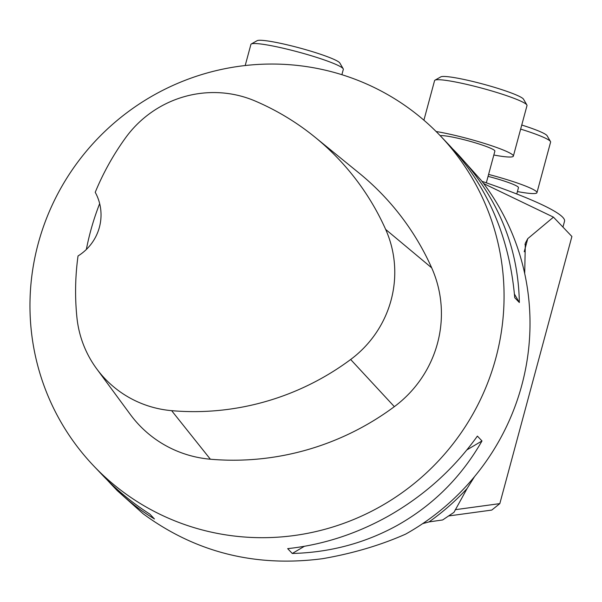 <?xml version="1.0" encoding="UTF-8"?>
<svg xmlns="http://www.w3.org/2000/svg" width="602" height="602" viewBox="0 0 602 602"><rect width="100%" height="100%" fill="white"/><g stroke="black" fill="none" stroke-linecap="round" stroke-linejoin="round"><path stroke-width="0.9" d="M481.939 181.322A191.466 20.114 15.1 0 1 564.518 221.28L562.945 227.097M440.28 135.766L449.506 145.443C487.755 186.643 509.495 237.391 514.733 297.689L519.345 302.528C518.314 246.647 497.666 197.042 457.392 153.721L481.096 180.231A239.333 234.524 136.4 0 1 405.597 534.14C380.389 545.292 352.689 553.479 322.491 558.701C255.526 567.438 195.74 552.47 143.148 513.784L117.224 490.6L110.866 483.925C124.02 497.696 138.543 509.375 154.451 518.962L149.845 514.123C132.478 503.009 116.856 490.178 102.972 475.64L93.754 465.963A239.333 234.524 -43.6 0 0 205.019 530.655A239.333 234.524 -43.6 0 0 379.659 506.922A239.333 234.524 -43.6 0 0 440.28 135.766A239.333 234.524 -43.6 0 0 105.23 131.078A239.333 234.524 -43.6 0 0 93.754 465.963M292.279 553.479C330.039 552.493 365.038 543.139 397.267 525.395C433.071 505.236 461.313 477.085 481.991 440.95L477.386 436.111C453.72 469.116 424.056 495.77 388.388 516.08C356.324 533.997 322.755 544.848 287.673 548.64L292.279 553.479L304.341 546.323M457.392 153.721L453.291 149.514M107.073 479.847L110.866 483.925M455.255 509.691L499.826 503.618L491.766 510.075L448.648 515.952M474.564 476.581L467.099 488.515L453.968 512.34L442.658 519.955L429.038 521.904L422.657 523.642M499.826 503.618L571.9 236.488L553.464 217.141L527.758 238.663L525.335 243.185L524.696 273.549M553.464 217.141L483.662 183.587M483.948 183.971L484.392 183.768M440.235 135.713A28.723 3.018 15.1 0 1 463.201 139.498A28.723 3.018 15.1 0 1 494.882 151.125L486.326 182.827M526.885 104.981L523.514 99.195A43.081 4.523 -164.9 0 0 483.21 84.129A43.081 4.523 -164.9 0 0 440.799 76.875L434.975 80.179A47.867 5.027 15.1 0 1 482.104 88.238A47.867 5.027 15.1 0 1 526.885 104.981A47.867 5.027 15.1 0 1 527.006 105.561L513.363 156.114A47.867 5.027 -164.9 0 0 486.499 144.074A47.867 5.027 -164.9 0 0 436.126 131.514M493.836 155.015A47.867 5.027 -164.9 0 0 513.363 156.114M423.906 120.189L434.576 80.623A47.867 5.027 15.1 0 1 434.975 80.179M488.071 176.371A28.723 3.018 15.1 0 1 518.465 187.673L516.764 193.979M520.655 129.106A47.867 5.027 15.1 0 1 550.476 141.53L547.105 135.743A43.081 4.523 -164.9 0 0 521.753 125.028M517.419 191.564A47.867 5.027 -164.9 0 0 536.954 192.663A47.867 5.027 -164.9 0 0 488.598 174.422M550.476 141.53A47.867 5.027 15.1 0 1 550.597 142.11L536.954 192.663M343.2 68.794L339.829 63.007A43.081 4.523 -164.9 0 0 299.525 47.942A43.081 4.523 -164.9 0 0 257.114 40.688L251.29 43.991A47.867 5.027 15.1 0 1 298.419 52.05A47.867 5.027 15.1 0 1 343.2 68.794A47.867 5.027 15.1 0 1 343.321 69.373L341.891 74.693M245.202 65.535L250.899 44.435A47.867 5.027 15.1 0 1 251.29 43.991M96.674 368.793L130.386 414.552A114.877 112.574 -43.6 0 0 210.369 459.221A268.048 262.668 -43.6 0 0 394.348 406.651A114.877 112.574 -43.6 0 0 431.694 267.852A268.048 262.668 -43.6 0 0 359.078 173.06L315.004 137.181A260.832 255.602 -43.6 0 0 255.24 101.053A107.66 105.5 -43.6 0 0 125.509 137.903A260.832 255.602 -43.6 0 0 95.229 192.309A47.867 46.903 -43.6 0 1 78.027 255.97A260.832 255.602 -43.6 0 0 76.913 317.427A107.66 105.5 -43.6 0 0 96.674 368.793A107.66 105.5 -43.6 0 0 171.638 410.662A260.832 255.602 -43.6 0 0 350.657 359.499A107.66 105.5 -43.6 0 0 385.656 229.415A260.832 255.602 -43.6 0 0 315.004 137.181M86.349 249.469A262.171 256.903 136.4 0 1 99.661 203.611M481.991 440.95L466.911 449.897M514.439 294.085L519.345 302.528M527.758 238.663L524.222 251.764M429.038 521.904A236.481 231.732 -43.6 0 0 467.099 488.515M350.657 359.499L394.348 406.651M171.638 410.662L210.369 459.221M385.656 229.415L431.694 267.852M524.989 244.638L525.373 243.2"/></g></svg>
